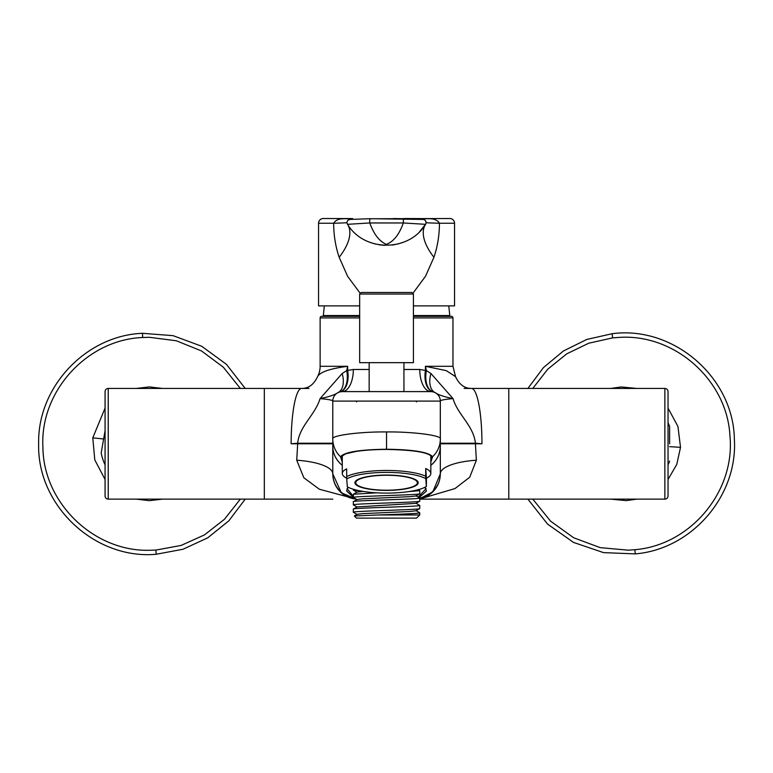 <?xml version="1.0" encoding="UTF-8"?>
<svg xmlns="http://www.w3.org/2000/svg" width="773" height="773" viewBox="0 0 773 773"><rect width="100%" height="100%" fill="white"/><g stroke="black" fill="none" stroke-linecap="round" stroke-linejoin="round"><path stroke-width="1.16" d="M342.275 465.307A25.306 24.62 180 0 1 332.786 446.089L332.786 401.09A9.489 9.489 0 0 1 342.275 391.602L430.832 391.602A22.137 11.073 90 0 1 419.758 369.465L426.367 370.586L425.44 366.305L452.968 366.305L452.968 317.916A1.585 1.585 0 0 0 451.384 316.331L413.429 316.331M359.667 317.916L320.128 317.916A1.585 1.585 0 0 1 321.713 316.331L359.667 316.331M426.087 488.642L418.232 497.097M348.343 487.367L347.019 488.662L353.338 496.276M430.832 459.674L431.595 456.563M320.128 317.916L320.128 366.305A22.137 22.137 0 0 1 317.568 376.644C319.935 372.064 329.965 368.615 347.657 366.305L346.729 370.586L353.338 369.465L369.156 369.465M332.786 499.136L108.23 499.136A3.16 3.16 0 0 1 105.07 495.976L105.07 391.602A3.16 3.16 0 0 1 108.23 388.442L301.576 388.442A55.347 10.436 90 0 0 291.141 443.789L297.673 443.789L297.673 443.229L291.141 443.789M308.968 388.442L264.318 388.442L264.318 499.136L330.883 499.136M668.036 495.976A3.16 3.16 0 0 1 664.867 499.136A3.16 3.16 0 0 0 668.036 495.976L668.036 443.789L668.036 495.976A3.16 3.16 0 0 1 664.867 499.136L419.758 499.136M404.733 391.602L368.363 391.602M353.338 497.242L346.555 490.903L348.13 487.261M354.633 498.227A25.306 24.62 0 0 1 332.786 473.83L341.357 492.816L356.073 499.058A25.306 25.306 0 0 1 332.786 473.83L332.786 446.089A25.306 24.543 0 0 0 342.275 465.249M424.966 487.261L426.454 491.077L419.082 497.59M415.99 495.802L419.758 498.015A25.306 24.62 0 0 0 440.32 473.83A25.306 25.306 0 0 1 419.758 498.691L432.832 491.802L440.32 473.83A45.858 13.933 180 0 1 476.371 460.215L469.723 477.231L455.026 488.546L419.758 498.981M440.32 443.229L475.424 443.229L475.424 443.789L481.956 443.789L475.424 443.229C473.491 425.421 457.703 414.782 453.046 398.617C444.214 396.829 438.223 394.819 435.083 392.607L433.334 391.94A22.137 12.513 105.3 0 1 426.367 370.586L430.928 373.494L453.046 398.617C444.63 399.351 440.388 400.182 440.32 401.09L440.32 473.83M430.832 465.249A25.306 24.543 0 0 0 440.32 446.089A25.306 24.62 180 0 1 430.832 465.307M342.275 462.041L340.507 456.708A25.306 24.543 0 0 1 332.786 439.054C330.38 435.537 359.947 431.624 386.548 431.943C413.149 431.624 442.716 435.537 440.32 439.054A25.306 24.543 180 0 1 432.59 456.708L430.832 462.041M105.07 443.789L105.07 495.976A3.16 3.16 0 0 0 108.23 499.136L108.23 388.442A3.16 3.16 0 0 0 105.07 391.602M481.956 443.789A55.347 10.436 -90 0 0 471.53 388.442L664.867 388.442A3.16 3.16 0 0 1 668.036 391.602L668.036 443.789M433.334 391.94L433.102 391.882A22.137 12.716 103.9 0 1 425.44 370.383L425.44 366.305L446.301 370.644L455.529 376.644C459.239 384.548 464.573 388.481 471.53 388.442L464.138 388.442M332.786 443.229L297.673 443.229C299.286 426.087 315.229 414.937 320.061 398.617L342.178 373.494L346.729 370.586A22.137 12.513 74.7 0 1 339.762 391.94L338.023 392.607C334.873 394.819 328.892 396.829 320.061 398.617C328.457 399.351 332.699 400.172 332.786 401.09L440.32 401.09A9.489 9.489 0 0 0 430.832 391.602L433.102 391.882M356.169 499.107L319.336 489.232L303.857 477.762L296.726 460.215L297.673 443.789L332.786 443.789M440.32 443.789L475.424 443.789L476.371 460.215M342.275 459.674L341.54 456.485A0.628 0.618 20 0 1 340.507 456.708C344.545 452.079 359.889 449.596 386.548 449.248C413.149 449.586 428.493 452.07 432.59 456.708A0.628 0.618 160 0 1 431.556 456.485L431.624 456.872M332.786 473.83A45.858 13.933 0 0 0 296.726 460.215M353.338 369.465A22.137 11.073 90 0 1 342.275 391.602L339.762 391.94M435.083 392.607A22.137 12.928 116.6 0 1 430.928 373.494M339.994 391.882A22.137 12.716 76.1 0 0 347.657 370.383L347.657 366.305L320.128 366.305M338.023 392.607A22.137 12.928 63.4 0 0 342.178 373.494M413.429 315.558L449.789 315.558L448.775 305.886M324.09 316.331L323.317 315.558L359.667 315.558M369.726 242.258L375.456 244.065M378.944 244.78L384.577 245.36M360.054 293.102L347.657 276.386L339.163 257.274C335.54 246.548 333.704 235.205 333.665 223.242C337.782 216.711 346.42 219.445 352.604 218.575L322.882 218.517A4.744 4.744 0 0 0 318.553 223.242L318.553 305.886L359.667 305.886M413.429 305.886L454.553 305.886L454.553 223.242A4.744 4.744 0 0 0 450.215 218.517L367.098 218.778M347.261 223.803L347.531 224.325A3.16 3.16 0 0 1 350.024 219.435L348.246 220.092M411.632 218.952L404.037 218.517L420.502 218.575C426.696 219.435 435.354 216.72 439.441 223.242C439.402 235.185 437.566 246.529 433.943 257.274L425.498 276.29L413.091 293.054M392.211 245.051L394.839 244.655M397.37 244.133L403.371 242.258M419.623 231.649L425.565 224.325C408.83 252.104 364.257 252.114 347.531 224.325L347.773 224.682M454.553 223.242L439.441 223.242A60.091 0.763 0.6 0 1 426.087 222.624C425.517 220.208 424.512 219.146 423.082 219.435A3.16 3.16 0 0 1 425.565 224.325L425.846 223.803M352.604 218.575A60.091 16.871 87.1 0 1 350.024 219.435L370.315 218.701L423.082 219.435A60.091 16.871 -87.1 0 1 420.502 218.575M404.028 218.73L393.544 218.546M433.943 257.274A60.091 28.263 33.3 0 1 425.565 224.325L403.332 222.962L369.774 222.962C373.919 234.374 379.456 241.505 386.384 244.345C393.592 241.63 399.235 234.509 403.332 222.962A3.16 0.686 -88.7 0 0 402.781 218.701M347.019 222.624A60.091 0.763 -0.6 0 1 333.665 223.242L318.553 223.242M339.163 257.274A60.091 28.263 146.7 0 0 347.531 224.325L369.774 222.962A3.16 0.686 -91.3 0 1 370.315 218.701M669.611 443.789L669.611 426.464L669.611 443.789M669.611 426.464A49.018 49.018 0 0 0 668.036 422.754M669.611 461.114A49.018 49.018 0 0 1 668.036 464.824A49.018 49.018 0 0 0 669.611 461.114A49.018 49.018 0 0 1 668.036 464.824A49.018 49.018 0 0 0 669.611 461.114M101.186 452.939A49.018 49.018 0 0 0 105.07 464.824A49.018 49.018 0 0 1 101.186 452.939L105.07 430.774L101.186 452.939M415.99 510.605L419.758 512.818C419.865 513.552 398.404 514.238 378.693 514.953L419.749 514.953L416.589 518.113L356.508 518.113L354.334 515.939L357.107 514.306L362.218 513.668L409.941 511.455L415.99 510.76L419.749 508.576C420.638 509.813 350.13 511.04 353.358 512.277L357.107 514.46M378.693 514.953L354.363 515.958M415.99 503.204L419.749 505.445C420.638 506.682 350.13 507.909 353.358 509.146M376.751 492.816L353.406 494.247L353.358 497.474C350.13 496.237 420.638 495.01 419.749 493.773L415.99 495.957L409.941 496.653L362.218 498.875L357.107 499.503L353.338 501.716C350.13 500.518 420.638 499.281 419.749 498.044L419.749 501.175L415.99 503.358L357.107 506.904L353.338 509.117L353.338 512.248M419.749 501.175C420.638 502.411 350.13 503.638 353.358 504.875L357.107 507.059M418.212 489.686L419.749 490.642L408.608 491.609M419.749 514.953L419.749 512.847M419.758 505.416L419.749 508.576M353.358 497.474L357.107 499.658M354.875 489.686L353.406 490.111L359.638 490.778M353.406 494.247L357.107 492.101L363.175 491.406M411.767 292.455L361.252 292.455L359.667 294.03L359.667 362.663L413.429 362.663L413.429 294.03L359.667 294.03M355.725 481.028A30.833 7.479 180 0 0 355.715 481.202L355.715 482.739A30.833 7.479 180 0 0 387.109 490.217A30.833 7.479 180 0 0 417.391 482.739A30.833 7.479 180 0 0 385.988 475.26A30.833 7.479 180 0 0 355.715 482.739M417.391 482.739L417.391 481.202A30.833 7.479 180 0 0 417.381 481.028M346.662 476.545A44.274 10.735 0 0 1 385.746 470.467A44.274 10.735 0 0 1 425.71 476.197L425.788 478.651A42.699 10.358 180 0 0 385.775 472.39A42.699 10.358 180 0 0 346.729 478.999L346.662 468.873A44.274 10.735 180 0 0 342.275 473.53A44.274 10.735 180 0 0 346.71 478.216M387.128 490.411A31.625 7.672 180 0 0 418.174 482.739A31.625 7.672 180 0 0 385.978 475.066A31.625 7.672 180 0 0 354.923 482.739A31.625 7.672 180 0 0 387.128 490.411M346.729 478.999L347.319 486.826A42.699 10.358 180 0 0 387.331 493.097A42.699 10.358 180 0 0 426.367 486.478L426.445 478.197A44.274 10.735 180 0 0 430.832 473.53A44.274 10.735 180 0 0 425.71 468.525L425.71 476.197M425.788 478.651L426.367 486.478M425.71 468.525L426.445 478.197M240.326 388.442L223.339 367.204L201.531 350.961L176.36 340.777L149.344 337.299L142.725 337.501C87.03 339.589 39.781 391.524 42.911 447.142C43.269 502.904 93.823 551.69 149.344 550.279L155.904 550.076L181.114 545.429L204.42 534.926L224.508 519.234L240.326 499.136M245.215 499.136L228.818 520.847L207.686 537.863L182.979 549.255L156.156 554.27C94.75 559.826 36.92 505.465 38.65 443.789C37.326 387.138 85.842 335.501 142.464 333.308L173.046 335.656L201.724 346.265L226.412 364.325L245.215 388.442M105.07 479.492L94.789 459.887L92.779 437.847L105.07 408.086M136.241 388.442L149.344 386.906L162.446 388.442M162.456 499.136L149.344 500.672L136.241 499.136M532.781 499.136L550.589 521.157L573.605 537.737L600.186 547.642L628.304 550.183L634.846 549.7C690.531 545.187 735.365 491.454 729.954 435.943C727.2 380.403 674.974 333.665 619.212 337.395L612.603 337.878L588.784 343.202L566.744 353.841L547.757 369.194L532.781 388.442M527.891 388.442L543.419 367.629L563.43 350.971L586.813 339.444L612.168 333.704C673.621 325.549 733.403 377.495 734.35 439.064C738.022 495.667 691.922 549.216 635.28 553.883L603.578 552.627L573.498 542.414L547.545 524.075L527.891 499.136M610.651 388.442L621.328 386.964L636.865 388.442M668.036 408.086L677.94 426.483L680.52 447.335L676.781 464.38L668.036 479.492M636.855 499.136L626.188 500.614L610.651 499.136M452.968 317.916L413.429 317.916M403.941 369.465L419.758 369.465M333.578 366.305L347.657 366.305M664.867 499.136L664.867 388.442M508.789 499.136L508.789 388.442M105.07 495.976A3.16 3.16 0 0 0 108.23 499.136M386.548 431.943L386.548 449.248M440.32 401.09A9.489 9.489 0 0 0 430.832 391.602M155.904 550.076L156.156 554.27M142.725 337.501L142.464 333.308M92.779 437.847L103.63 438.987M634.846 549.7L635.28 553.883M612.603 337.878L612.168 333.704M680.52 447.335L669.611 446.649M455.529 376.644L452.968 366.305M301.576 388.442C308.533 388.481 313.857 384.548 317.568 376.644L317.568 376.644M424.754 487.367L426.087 488.662M341.54 456.485L345.724 453.819L355.735 451.5C364.035 450.195 374.306 449.509 386.548 449.451C412.946 449.915 427.952 452.263 431.556 456.485M449.016 316.331L449.789 315.558M323.317 315.558L324.331 305.886M353.338 504.846L353.338 501.716M419.758 493.744L419.758 490.613M353.338 490.043L353.338 489.251M353.406 490.111L357.107 492.256M416.599 401.883L415.806 401.09M403.941 391.602L403.941 362.663M369.156 391.602L369.156 362.663M356.508 401.883L357.3 401.09M413.429 294.03L411.854 292.455M342.275 455.568L342.275 473.53M430.832 455.568L430.832 473.53"/></g></svg>

